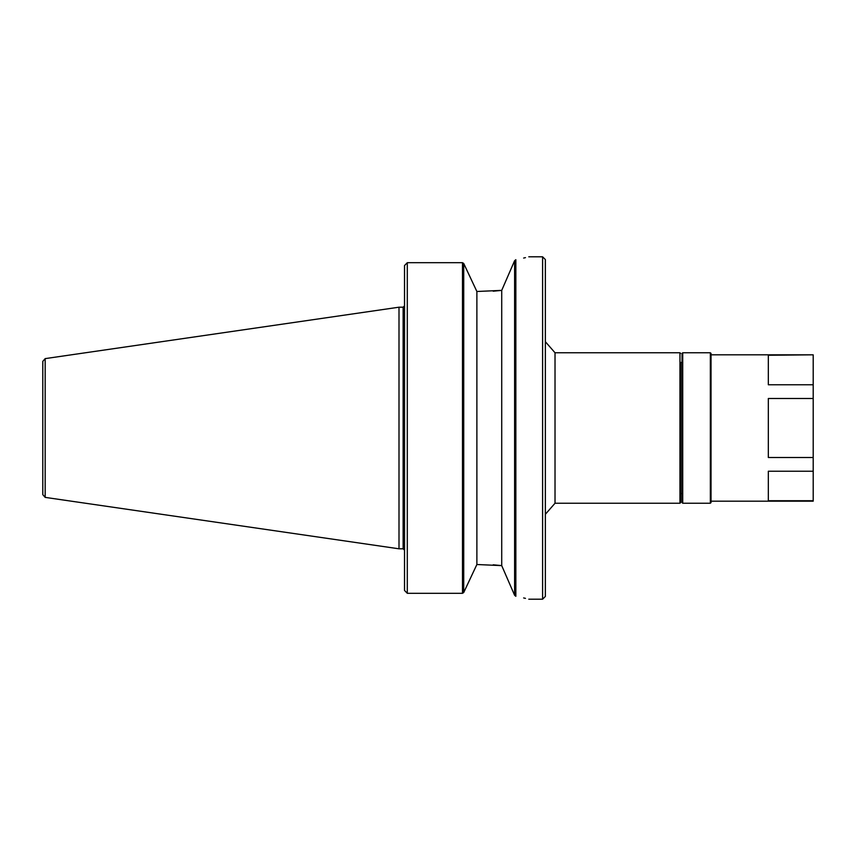 <?xml version="1.0" encoding="UTF-8"?>
<svg xmlns="http://www.w3.org/2000/svg" width="856" height="856" viewBox="0 0 856 856"><rect width="100%" height="100%" fill="white"/><g stroke="black" fill="none" stroke-linecap="round" stroke-linejoin="round"><path stroke-width="1.28" d="M680.659 362.42L680.659 428L680.659 362.42L682.039 362.42M682.039 428L682.039 353.442L682.724 352.758L682.724 503.242L682.039 502.558L682.039 428L682.039 493.58L680.659 493.58L680.659 428L680.659 502.558L679.964 503.242L679.964 352.758L680.659 353.442M682.724 503.242L710.341 503.242L710.341 352.758L711.036 353.442L711.036 428L711.036 354.823L813.2 354.823L768.324 355.261L768.324 384.761L813.2 384.761L813.2 398.489L768.324 398.489L768.324 457.511L813.2 457.511L813.2 398.489M542.597 256.8L545.358 259.561L545.358 596.439L542.597 599.2L542.597 256.8L528.783 256.8M45.165 497.379L42.8 494.64L42.8 361.36L45.165 358.621L45.165 497.379L399.003 548.803L399.003 307.197L45.165 358.621M679.964 503.242L555.02 503.242L555.02 352.758L545.358 341.705M493.195 564.8L501.723 565.623L476.878 564.511L463.727 592.513L462.486 593.304L407.296 593.304L407.296 262.696L462.486 262.696L463.727 263.488L476.878 291.489L463.727 263.488L463.727 592.513L462.486 593.304L463.727 592.513L476.878 564.511L476.878 291.489L501.723 290.377L514.606 260.727L515.847 259.7C532.956 255.955 532.956 255.955 515.847 259.7L514.606 260.727L514.606 595.273L501.723 565.623L501.723 290.377L493.195 291.2M515.847 596.3L514.606 595.273L515.847 596.3C532.956 600.045 532.956 600.045 515.847 596.3L515.847 259.7M523.637 258.063L525.466 257.635M813.2 355.261L813.2 384.761M710.341 503.242L711.036 502.558L711.036 428L711.036 501.177L813.2 501.177L813.2 457.511M813.2 471.239L768.324 471.239L768.324 500.739L813.2 500.739M523.637 597.937L525.466 598.365M407.296 593.304L404.524 590.447L404.524 265.553L407.296 262.696M404.524 550.183L403.144 548.803L403.144 307.197L399.003 307.197M462.486 593.304L462.486 262.696M679.964 352.758L555.02 352.758M710.341 352.758L682.724 352.758M542.597 599.2L528.783 599.2M555.02 503.242L545.358 514.296M403.144 548.803L399.003 548.803M403.144 307.197L404.524 305.817"/></g></svg>
